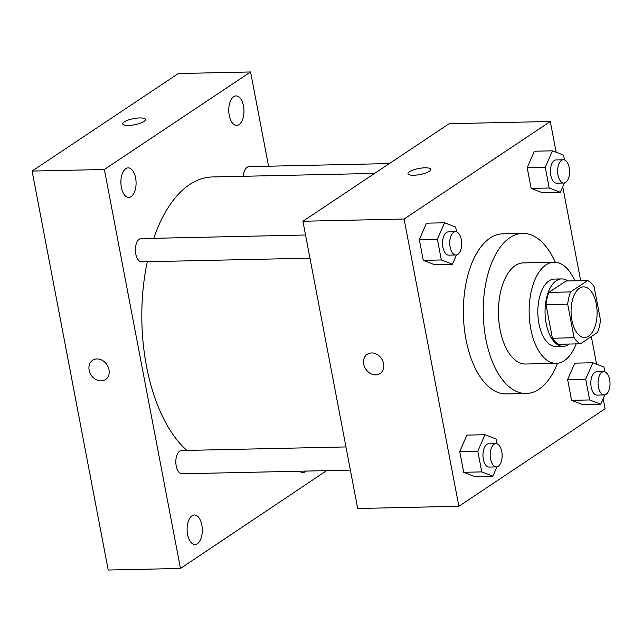 <?xml version="1.0" encoding="UTF-8"?>
<svg xmlns="http://www.w3.org/2000/svg" width="642" height="642" viewBox="0 0 642 642"><rect width="100%" height="100%" fill="white"/><g stroke="black" fill="none" stroke-linecap="round" stroke-linejoin="round"><path stroke-width="0.96" d="M588.65 336.095A25.287 13 -91.3 0 1 584.629 337.435A25.287 13 -91.3 0 1 571.083 312.437A25.287 13 -91.3 0 1 583.53 286.878A25.287 13 -91.3 0 1 596.835 307.895A25.287 13 -91.3 0 1 588.65 336.095M600.487 320.141L594.075 286.557A32.638 16.78 -91.3 0 0 587.679 280.522L570.586 291.925A32.638 16.78 -91.3 0 0 567.672 304.164L574.084 337.756A32.638 16.78 -91.3 0 0 580.48 343.791L597.574 332.387A32.638 16.78 -91.3 0 0 600.487 320.141M567.672 304.164L545.997 304.637L552.401 338.23L574.084 337.756M552.401 338.23A32.638 16.78 -91.3 0 0 558.797 344.264L580.48 343.791M545.997 304.637A32.638 16.78 -91.3 0 1 548.902 292.399L570.586 291.925M587.679 280.522L566.003 280.995L548.902 292.399M567.825 280.955A33.713 17.342 88.7 0 0 561.662 278.925A33.713 17.342 88.7 0 0 546.157 323.464A33.713 17.342 88.7 0 0 563.138 346.335A33.713 17.342 88.7 0 0 569.197 344.032M563.138 346.335L555.908 346.487A33.713 17.342 -91.3 0 1 538.927 323.624A33.713 17.342 -91.3 0 1 554.439 279.077L561.662 278.925M574.807 280.803A50.574 26.009 88.7 0 0 554.07 262.225A50.574 26.009 88.7 0 0 530.806 329.041A50.574 26.009 88.7 0 0 556.277 363.34A50.574 26.009 88.7 0 0 576.187 343.879M554.07 262.225L523.358 262.899A50.574 26.009 88.7 0 0 500.094 329.715A50.574 26.009 88.7 0 0 525.565 364.014L556.277 363.34M555.298 262.257A80.065 41.176 88.7 0 0 522.708 233.407A80.065 41.176 88.7 0 0 485.874 339.193A80.065 41.176 88.7 0 0 526.207 393.506A80.065 41.176 88.7 0 0 557.505 363.26M526.207 393.506L506.337 393.939A80.065 41.176 -91.3 0 1 466.004 339.626A80.065 41.176 -91.3 0 1 502.838 233.84L522.708 233.407M456.59 231.898L455.659 227.051L444.545 222.782L426.481 223.175L419.322 239.635L423.271 260.363L434.393 264.632L452.458 264.239L456.51 254.922M564.47 159.938L563.54 155.091L552.425 150.822L534.361 151.215L527.194 167.674L531.151 188.403L542.265 192.672L560.338 192.279L564.39 182.962M556.165 152.258L550.298 121.49L404.083 219.026L458.878 506.289L605.093 408.753L603.175 398.674M596.595 364.191L591.322 336.552M580.665 280.674L562.745 186.742M497.02 443.831L496.089 438.984L484.975 434.714L466.911 435.107L459.744 451.567L463.701 472.295L474.815 476.565L492.887 476.171L496.94 466.854M604.892 371.878L603.97 367.023L592.855 362.754L574.791 363.147L567.624 379.607L571.581 400.343L582.695 404.612L600.76 404.211L604.812 394.894M550.298 121.49L449.127 123.705L302.912 221.241L357.706 508.496L458.878 506.289M302.912 221.241L404.083 219.026M380.096 373.564A11.588 9.445 56.3 0 1 375.763 374.896A11.588 9.445 56.3 0 1 364.512 366.734A11.588 9.445 56.3 0 1 367.232 354.28A11.588 9.445 56.3 0 1 381.525 358.677A11.588 9.445 56.3 0 1 380.096 373.564A11.588 9.445 56.3 0 1 375.763 374.896A11.588 9.445 56.3 0 1 364.512 366.734A11.588 9.445 56.3 0 1 367.24 354.28M429.313 171.31A11.588 3.09 169.2 0 1 416.77 175.041A11.588 3.09 169.2 0 1 407.991 173.701A11.588 3.09 169.2 0 1 418.801 168.493A11.588 3.09 169.2 0 1 430.758 169.352A11.588 3.09 169.2 0 1 429.313 171.31M407.991 173.701A11.588 3.09 169.2 0 1 418.801 168.501A11.588 3.09 169.2 0 1 430.766 169.36M186.886 450.411A143.278 73.686 -91.3 0 1 147.307 261.727M153.743 238.318A143.278 73.686 -91.3 0 1 212.398 176.959L374.607 173.42M309.958 258.172L141.633 261.848A11.628 5.979 -91.3 0 1 135.398 250.356A11.628 5.979 -91.3 0 1 141.12 238.591L305.536 235.004M350.38 470.104L182.055 473.788A11.628 5.979 -91.3 0 1 175.82 462.288A11.628 5.979 -91.3 0 1 181.55 450.532L345.966 446.936M243.326 176.285A11.628 5.979 -91.3 0 1 249 166.639L389.373 163.566M268.565 166.206L250.581 71.96L104.365 169.496L180.474 568.459L326.634 470.626M131.153 196.621A14.766 7.592 88.7 0 0 135.927 180.153A14.766 7.592 88.7 0 0 128.159 167.875A14.766 7.592 88.7 0 0 120.889 182.801A14.766 7.592 88.7 0 0 128.809 197.399A14.766 7.592 88.7 0 0 131.153 196.621M197.367 543.718A14.766 7.592 88.7 0 0 202.142 527.259A14.766 7.592 88.7 0 0 194.374 514.98A14.766 7.592 88.7 0 0 187.103 529.907A14.766 7.592 88.7 0 0 195.016 544.504A14.766 7.592 88.7 0 0 197.367 543.718M299.637 471.212A14.766 7.592 88.7 0 0 302.896 472.544A14.766 7.592 88.7 0 0 305.239 471.766A14.766 7.592 88.7 0 0 306.098 471.076M239.025 124.66A14.766 7.592 88.7 0 0 243.808 108.193A14.766 7.592 88.7 0 0 236.039 95.915A14.766 7.592 88.7 0 0 228.769 110.841A14.766 7.592 88.7 0 0 236.681 125.439A14.766 7.592 88.7 0 0 239.025 124.66M250.581 71.96L178.324 73.541L32.1 171.069L104.365 169.496M144.049 121.458A11.588 3.09 169.2 0 1 131.514 125.19A11.588 3.09 169.2 0 1 122.734 123.842A11.588 3.09 169.2 0 1 133.536 118.642A11.588 3.09 169.2 0 1 145.501 119.5A11.588 3.09 169.2 0 1 144.049 121.458M32.1 171.069L108.209 570.04L180.474 568.459M105.489 379.566A11.588 9.445 56.3 0 1 89.126 370.137A11.588 9.445 56.3 0 1 92.633 360.282A11.588 9.445 56.3 0 1 106.917 364.68A11.588 9.445 56.3 0 1 105.489 379.566A11.588 9.445 56.3 0 1 89.126 370.145A11.588 9.445 56.3 0 1 92.633 360.282M122.734 123.85A11.588 3.09 169.2 0 1 133.536 118.642A11.588 3.09 169.2 0 1 145.501 119.508M592.855 362.754L585.689 379.213L589.645 399.942L600.76 404.211M604.291 394.95L597.06 395.111A11.628 5.979 -91.3 0 1 590.825 383.611A11.628 5.979 -91.3 0 1 596.554 371.854L603.777 371.694A11.628 5.979 -91.3 0 1 609.9 381.364A11.628 5.979 -91.3 0 1 606.136 394.34A11.628 5.979 -91.3 0 1 604.291 394.95A11.628 5.979 -91.3 0 1 598.055 383.459A11.628 5.979 -91.3 0 1 603.777 371.694M574.791 363.147L567.624 379.607L585.689 379.213M567.624 379.607L571.581 400.343L589.645 399.942M571.581 400.343L582.695 404.612M552.425 150.822L545.267 167.281L549.215 188.01L560.338 192.279M563.861 183.018L556.63 183.179A11.628 5.979 -91.3 0 1 550.403 171.679A11.628 5.979 -91.3 0 1 556.124 159.922L563.355 159.762A11.628 5.979 -91.3 0 1 569.47 169.432A11.628 5.979 -91.3 0 1 565.706 182.4A11.628 5.979 -91.3 0 1 563.861 183.018A11.628 5.979 -91.3 0 1 557.625 171.526A11.628 5.979 -91.3 0 1 563.355 159.762M534.361 151.215L527.194 167.674L545.267 167.281M527.194 167.674L531.151 188.403L549.215 188.01M531.151 188.403L542.265 192.672M484.975 434.714L477.817 451.174L481.765 471.902L492.887 476.171M496.41 466.911L489.188 467.071A11.628 5.979 -91.3 0 1 482.953 455.571A11.628 5.979 -91.3 0 1 488.674 443.815L495.905 443.654A11.628 5.979 -91.3 0 1 502.02 453.324A11.628 5.979 -91.3 0 1 498.256 466.293A11.628 5.979 -91.3 0 1 496.41 466.911A11.628 5.979 -91.3 0 1 490.175 455.419A11.628 5.979 -91.3 0 1 495.905 443.654M466.911 435.107L459.744 451.567L477.817 451.174M459.744 451.567L463.701 472.295L481.765 471.902M463.701 472.295L474.815 476.565M444.545 222.782L437.387 239.241L441.343 259.97L452.458 264.239M455.981 254.978L448.758 255.139A11.628 5.979 -91.3 0 1 442.523 243.639A11.628 5.979 -91.3 0 1 448.244 231.882L455.475 231.722A11.628 5.979 -91.3 0 1 461.598 241.392A11.628 5.979 -91.3 0 1 457.826 254.36A11.628 5.979 -91.3 0 1 455.981 254.978A11.628 5.979 -91.3 0 1 449.745 243.478A11.628 5.979 -91.3 0 1 455.475 231.722M426.481 223.175L419.322 239.635L437.387 239.241M419.322 239.635L423.271 260.363L441.343 259.97M423.271 260.363L434.393 264.632"/></g></svg>
